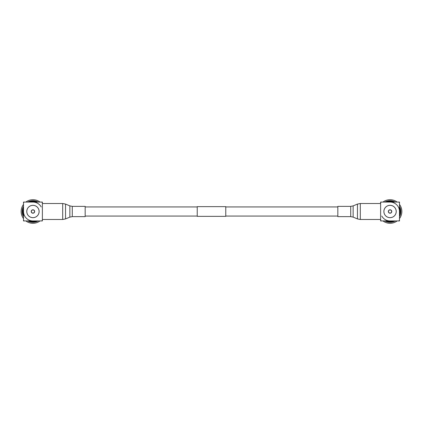 <?xml version="1.0" encoding="UTF-8"?>
<svg xmlns="http://www.w3.org/2000/svg" width="423" height="423" viewBox="0 0 423 423"><rect width="100%" height="100%" fill="white"/><g stroke="black" fill="none" stroke-linecap="round" stroke-linejoin="round"><path stroke-width="0.63" d="M197.234 206.937L85.171 206.937M197.234 216.063L85.171 216.063M225.766 206.651L225.766 216.349L197.234 216.349L197.234 206.651L225.766 206.651M337.829 206.937L225.766 206.937M337.829 216.063L225.766 216.063M85.171 210.86L85.171 216.634L72.275 216.634L72.275 206.366L85.171 206.366L85.171 210.86M337.829 216.206L337.829 206.366L350.725 206.366L350.725 216.634L337.829 216.634L337.829 216.206M396.214 211.5A6.155 6.155 0 0 0 390.059 205.345A6.155 6.155 0 0 0 383.904 211.5A6.155 6.155 0 0 0 390.059 217.655A6.155 6.155 0 0 0 396.214 211.5M390.059 209.93A1.57 1.57 0 0 0 388.483 211.5A1.57 1.57 0 0 0 390.059 213.07A1.57 1.57 0 0 0 391.629 211.5A1.57 1.57 0 0 0 390.059 209.93M388.34 211.5A1.713 1.713 0 0 0 390.059 213.213A1.713 1.713 0 0 0 391.772 211.5A1.713 1.713 0 0 0 390.059 209.787A1.713 1.713 0 0 0 388.34 211.5M399.492 211.5A9.433 9.433 0 0 0 390.059 202.067M381.8 216.063A9.433 9.433 0 0 0 390.059 220.933M387.986 220.933A9.66 9.66 0 0 0 392.126 220.933M399.492 213.573A9.66 9.66 0 0 0 399.492 209.427M392.126 202.067A9.66 9.66 0 0 0 387.986 202.067M386.125 220.933A10.221 10.221 0 0 0 393.987 220.933M399.492 215.429A10.221 10.221 0 0 0 399.492 207.571M393.987 202.067A10.221 10.221 0 0 0 386.125 202.067M384.835 220.933A10.781 10.781 0 0 0 395.278 220.933M399.492 216.719A10.781 10.781 0 0 0 399.492 206.281M395.278 202.067A10.781 10.781 0 0 0 384.835 202.067M382.979 220.933A11.791 11.791 0 0 0 397.134 220.933M399.492 218.575A11.791 11.791 0 0 0 399.492 204.425M397.134 202.067A11.791 11.791 0 0 0 382.979 202.067M380.621 220.933L380.621 220.261L381.297 220.933L380.621 220.933M381.297 202.067L380.621 202.067L380.621 202.739L381.297 202.067L398.815 202.067L399.492 202.739L399.492 202.067L398.815 202.067M399.492 220.933L399.492 220.261L398.815 220.933L399.492 220.933M399.492 220.261L399.492 202.739M380.621 202.739L380.621 220.261M381.297 220.933L398.815 220.933M390.059 205.324A6.176 6.176 0 0 0 383.878 211.5A6.176 6.176 0 0 0 390.059 217.676A6.176 6.176 0 0 0 396.235 211.5A6.176 6.176 0 0 0 390.059 205.324M26.786 211.5A6.155 6.155 0 0 0 32.941 217.655A6.155 6.155 0 0 0 39.096 211.5A6.155 6.155 0 0 0 32.941 205.345A6.155 6.155 0 0 0 26.786 211.5M32.941 213.07A1.57 1.57 0 0 0 34.517 211.5A1.57 1.57 0 0 0 32.941 209.93A1.57 1.57 0 0 0 31.371 211.5A1.57 1.57 0 0 0 32.941 213.07M34.66 211.5A1.713 1.713 0 0 0 32.941 209.787A1.713 1.713 0 0 0 31.228 211.5A1.713 1.713 0 0 0 32.941 213.213A1.713 1.713 0 0 0 34.66 211.5M23.508 211.5A9.433 9.433 0 0 0 32.941 220.933M41.2 206.937A9.433 9.433 0 0 0 32.941 202.067M35.014 202.067A9.66 9.66 0 0 0 30.874 202.067M23.508 209.427A9.66 9.66 0 0 0 23.508 213.573M30.874 220.933A9.66 9.66 0 0 0 35.014 220.933M36.875 202.067A10.221 10.221 0 0 0 29.013 202.067M23.508 207.571A10.221 10.221 0 0 0 23.508 215.429M29.013 220.933A10.221 10.221 0 0 0 36.875 220.933M38.165 202.067A10.781 10.781 0 0 0 27.722 202.067M23.508 206.281A10.781 10.781 0 0 0 23.508 216.719M27.722 220.933A10.781 10.781 0 0 0 38.165 220.933M40.021 202.067A11.791 11.791 0 0 0 25.866 202.067M23.508 204.425A11.791 11.791 0 0 0 23.508 218.575M25.866 220.933A11.791 11.791 0 0 0 40.021 220.933M42.379 202.067L42.379 202.739L41.703 202.067L42.379 202.067M41.703 220.933L42.379 220.933L42.379 220.261L41.703 220.933L24.185 220.933L23.508 220.261L23.508 220.933L24.185 220.933M23.508 202.067L23.508 202.739L24.185 202.067L23.508 202.067M23.508 202.739L23.508 220.261M42.379 220.261L42.379 202.739M41.703 202.067L24.185 202.067M32.941 217.676A6.176 6.176 0 0 0 39.122 211.5A6.176 6.176 0 0 0 32.941 205.324A6.176 6.176 0 0 0 26.765 211.5A6.176 6.176 0 0 0 32.941 217.676M72.275 206.366L69.858 205.885L69.858 217.115L65.544 218.918L65.544 204.082L62.689 203.511L62.689 219.489L65.544 218.918M350.725 216.634L353.142 217.115L353.142 205.885L357.456 204.082L357.456 218.918L360.311 219.489L360.311 203.511L357.456 204.082M42.379 219.489L62.689 219.489M42.379 203.511L62.689 203.511M69.858 205.885L65.544 204.082M69.858 217.115L72.275 216.634M380.621 203.511L360.311 203.511M380.621 219.489L360.311 219.489M353.142 217.115L357.456 218.918M353.142 205.885L350.725 206.366"/></g></svg>
